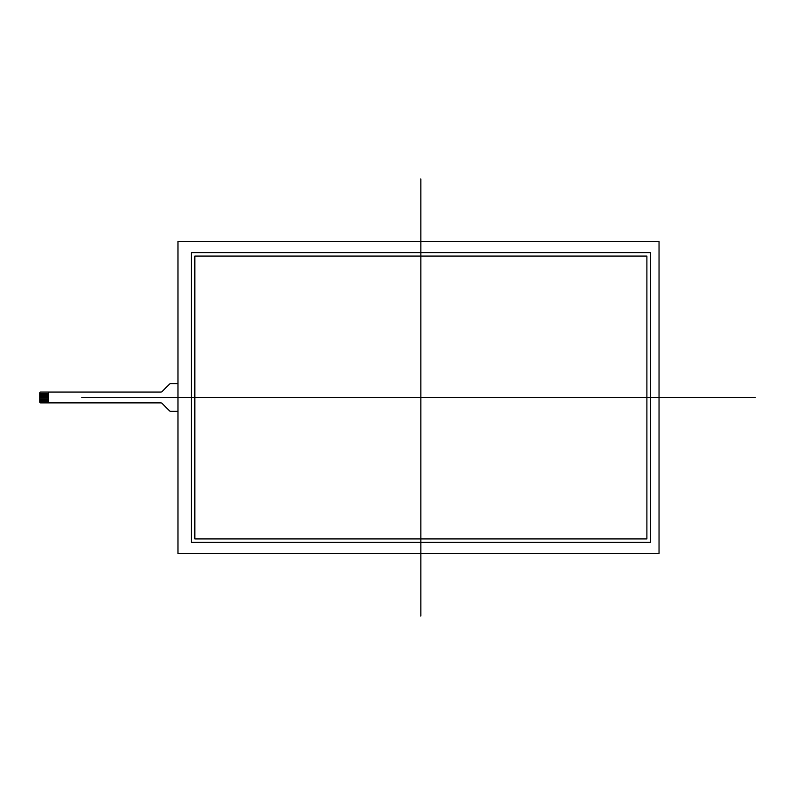 <?xml version="1.0" encoding="UTF-8"?>
<svg xmlns="http://www.w3.org/2000/svg" width="795" height="795" viewBox="0 0 795 795"><rect width="100%" height="100%" fill="white"/><g stroke="black" fill="none" stroke-linecap="round" stroke-linejoin="round"><path stroke-width="1.19" d="M48.386 393.634L39.75 393.634L39.75 392.939A0.865 0.865 0 0 1 40.615 392.074L160.848 392.074A1.729 1.729 0 0 0 162.071 391.567L169.534 384.114A1.729 1.729 0 0 1 170.756 383.607L177.981 383.607M48.386 392.074L48.386 402.876L160.848 402.876A1.729 1.729 0 0 1 162.071 403.383L169.534 410.836A1.729 1.729 0 0 0 170.756 411.343L177.981 411.343M48.386 402.876L40.615 402.876A0.865 0.865 0 0 1 39.75 402.012L39.75 401.316L48.386 401.316M48.386 400.114L39.75 400.114L39.75 401.316M39.75 400.114L39.75 399.16L48.386 399.16M48.386 397.947L39.75 397.947L39.75 399.16M39.75 397.947L39.75 397.003L48.386 397.003M48.386 395.791L39.75 395.791L39.75 397.003M39.75 395.791L39.75 394.837L48.386 394.837M39.75 393.634L39.75 394.837M194.835 538.931L646.892 538.931L646.892 256.07L194.835 256.07L194.835 538.931L194.835 256.07L646.892 256.07L646.892 538.931L194.835 538.931M191.376 542.389L191.376 252.611L650.35 252.611L650.35 542.389L191.376 542.389L191.376 252.611L650.35 252.611L650.35 542.389L191.376 542.389M659.035 241.382L177.981 241.382L177.981 553.618L659.035 553.618L659.035 241.382L659.035 553.618L177.981 553.618L177.981 241.382L659.035 241.382M420.863 178.935L420.863 616.065M81.776 397.5L755.25 397.5"/></g></svg>
